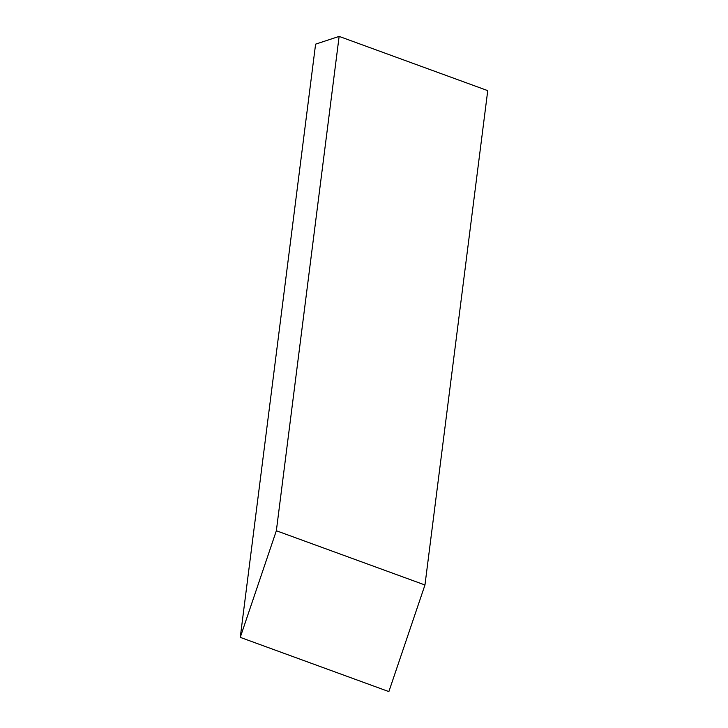 <?xml version="1.0" encoding="UTF-8"?>
<svg xmlns="http://www.w3.org/2000/svg" width="728" height="728" viewBox="0 0 728 728"><rect width="100%" height="100%" fill="white"/><g stroke="black" fill="none" stroke-linecap="round" stroke-linejoin="round"><path stroke-width="1.09" d="M487.742 90.636L424.961 584.984L388.87 691.6L424.961 584.984L276.349 530.748L240.258 637.364L388.87 691.6L240.258 637.364L315.597 44.153L240.258 637.364L276.349 530.748L339.13 36.4L315.597 44.153L339.13 36.4L487.742 90.636L339.13 36.4L276.349 530.748L424.961 584.984L487.742 90.636"/></g></svg>

